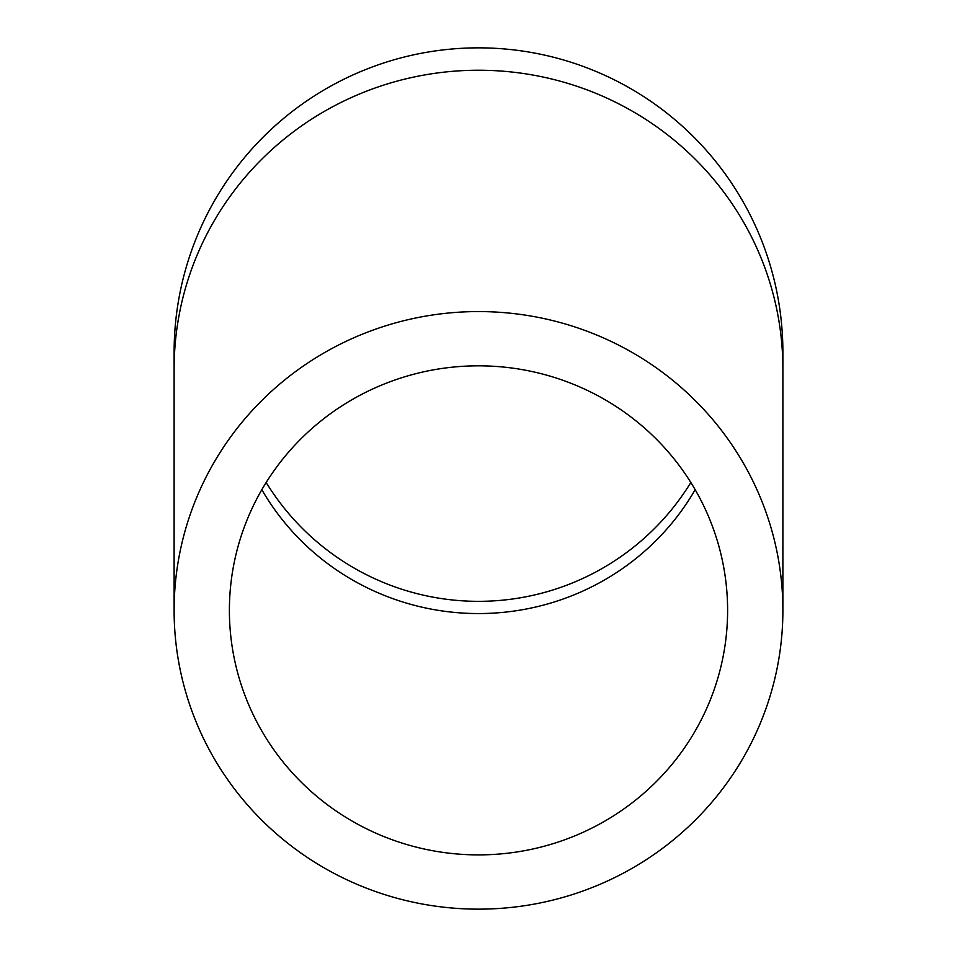 <?xml version="1.0" encoding="UTF-8"?>
<svg xmlns="http://www.w3.org/2000/svg" width="957" height="957" viewBox="0 0 957 957"><rect width="100%" height="100%" fill="white"/><g stroke="black" fill="none" stroke-linecap="round" stroke-linejoin="round"><path stroke-width="1.44" d="M478.5 854.888A249.107 244.537 0 0 1 229.393 610.363A249.107 244.537 0 0 1 478.5 365.825A249.107 244.537 0 0 1 727.607 610.363A249.107 244.537 0 0 1 478.5 854.888M266.166 482.495A249.107 249.107 0 0 0 690.834 482.495M478.5 311.575A304.386 298.787 180 0 0 174.114 610.363A304.386 298.787 180 0 0 478.5 909.15A304.386 298.787 180 0 0 782.886 610.363A304.386 298.787 180 0 0 478.5 311.575M174.114 369.031A304.386 298.787 180 0 1 478.5 70.232A304.386 298.787 180 0 1 782.886 369.031L782.886 352.236A304.386 304.386 0 0 0 478.5 47.85A304.386 304.386 0 0 0 174.114 352.236L174.114 610.363M261.835 489.697A249.107 244.537 180 0 0 478.5 613.557A249.107 244.537 180 0 0 695.165 489.697M782.886 369.031L782.886 610.363"/></g></svg>

